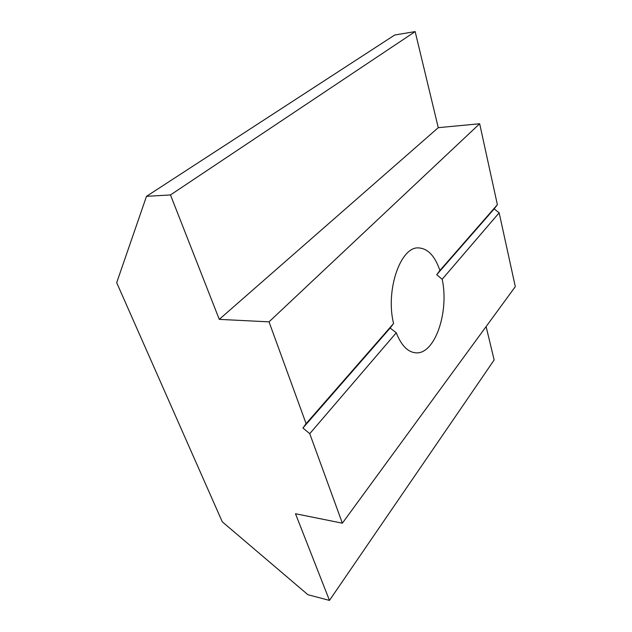 <?xml version="1.0" encoding="UTF-8"?>
<svg xmlns="http://www.w3.org/2000/svg" width="632" height="632" viewBox="0 0 632 632"><rect width="100%" height="100%" fill="white"/><g stroke="black" fill="none" stroke-linecap="round" stroke-linejoin="round"><path stroke-width="0.95" d="M393.562 323.521L390.142 328.079L396.272 332.78C401.249 345.372 407.703 352.056 415.627 352.814C434.856 354.9 449.376 311.932 442.171 279.265L436.712 274.715L439.896 270.48C434.974 256.031 427.904 248.51 418.668 247.918C400.688 246.203 385.259 290.048 393.562 323.521L306.101 423.645L269.027 321.854L219.272 319.365L170.482 194.94L146.49 196.331L116.691 282.678L222.251 521.771L307.926 594.72L329.47 600.4L295.484 513.729L342.354 523.185L309.751 433.678L302.925 428.014L306.101 423.645M342.354 523.185L515.309 286.644L499.154 212.81L494.153 208.9L497.376 204.681L479.664 123.746L438.268 127.68L415.161 31.6L394.716 35.005L146.49 196.331M329.47 600.4L494.153 359.971L486.111 326.57M438.268 127.68L219.272 319.365M479.664 123.746L269.027 321.854M497.376 204.681L439.896 270.48M415.161 31.6L170.482 194.94M494.153 208.9L436.712 274.715M390.142 328.079L302.925 428.014M396.272 332.78L309.751 433.678M499.154 212.81L442.171 279.265"/></g></svg>
